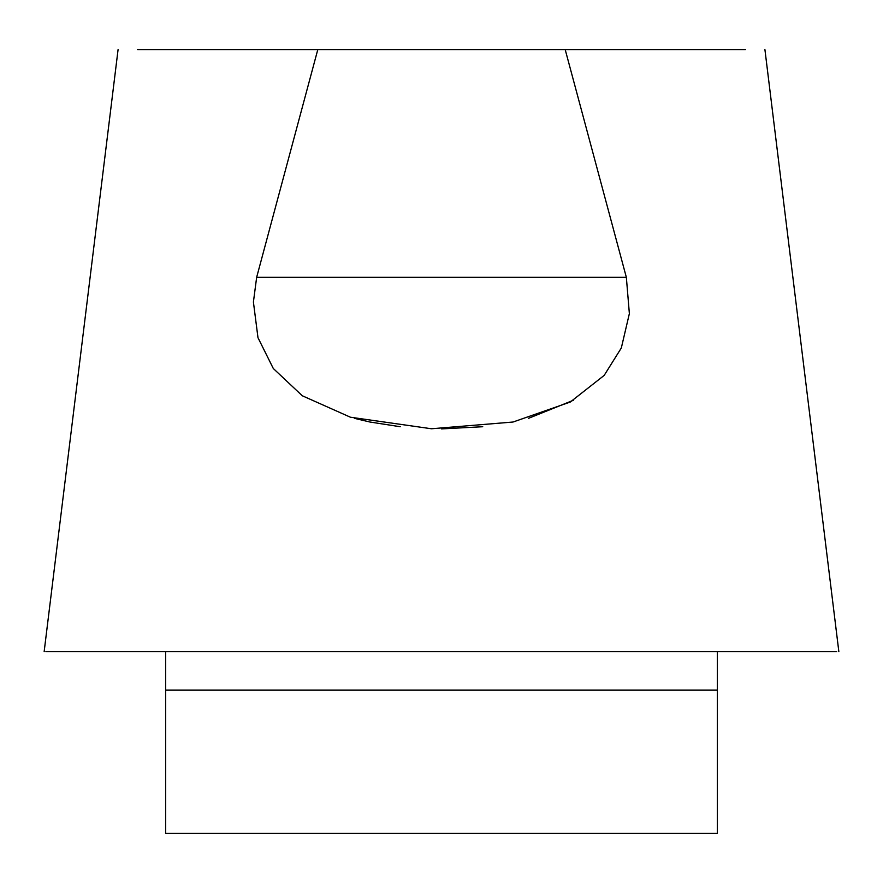 <?xml version="1.0" encoding="UTF-8"?>
<svg xmlns="http://www.w3.org/2000/svg" width="883" height="883" viewBox="0 0 883 883"><rect width="100%" height="100%" fill="white"/><g stroke="black" fill="none" stroke-linecap="round" stroke-linejoin="round"><path stroke-width="1.32" d="M137.582 49.58L745.418 49.58M626.345 277.306L629.369 313.608L621.323 347.979L604.171 375.396L570.263 402.052L513.012 422.03L431.489 428.763L350.43 417.218L302.284 395.761L273.288 368.487L257.979 337.692L253.41 302.03L256.655 277.306L626.345 277.306L565.197 49.58M836.643 651.665L45.905 651.665M317.803 49.58L256.655 277.306M354.624 418.387L369.988 422.03L400.253 426.732M441.5 428.895L482.747 426.732M528.376 418.387L573.553 400.198M165.651 651.665L165.651 833.42L717.349 833.42L717.349 651.665M717.349 690.142L165.651 690.142M764.921 49.58L838.85 651.665M44.15 651.665L118.079 49.58"/></g></svg>
